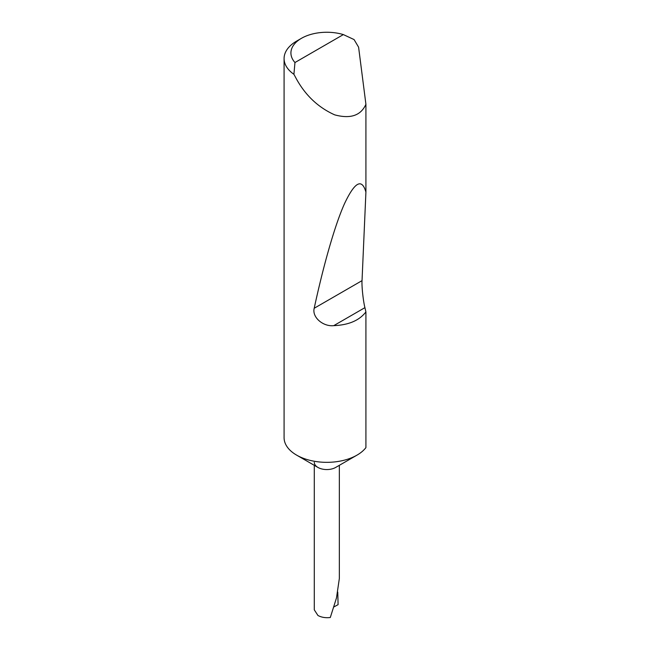 <?xml version="1.0" encoding="UTF-8"?>
<svg xmlns="http://www.w3.org/2000/svg" width="650" height="650" viewBox="0 0 650 650"><rect width="100%" height="100%" fill="white"/><g stroke="black" fill="none" stroke-linecap="round" stroke-linejoin="round"><path stroke-width="0.97" d="M365.918 311.911C359.369 320.474 348.644 325.057 333.743 325.65C323.131 326.82 311.862 317.265 314.194 308.271C323.18 266.646 334.636 225.574 344.549 203.588C354.803 181.87 361.928 178.043 365.918 192.107L362.034 280.646C361.619 286.114 363.204 300.966 364.918 307.653L365.918 311.911L365.918 447.614A42.729 24.668 180 0 1 357.029 455.114L335.676 467.439A12.537 7.239 180 0 1 317.947 467.439L296.603 455.114A42.729 24.668 180 0 1 284.082 437.669L284.082 58.565A42.729 24.668 180 0 1 296.603 41.121L301.438 38.326A35.888 20.719 0 0 0 294.962 62.53L293.914 74.303A42.729 24.668 180 0 1 284.082 58.565M357.029 455.114A42.729 24.668 180 0 1 296.603 455.114L317.947 467.439A12.537 7.239 180 0 1 314.283 462.321M294.962 62.53L343.354 34.588L354.071 39.569L358.597 47.19L365.918 104.284C360.864 115.586 350.456 119.104 334.685 114.855C318.451 107.551 305.76 95.688 296.603 79.259L293.914 74.303M365.918 104.284L365.918 192.107M314.283 465.319L314.283 609.838L317.947 615.485C321.498 617.386 325.618 618.061 330.306 617.5L336.489 597.919L339.349 578.467L339.349 465.319M337.764 592.117L338.089 604.663L334.027 606.848M343.354 34.588A35.888 20.719 0 0 0 301.438 38.326M364.918 307.653L333.743 325.65M362.034 280.646L314.194 308.271"/></g></svg>
